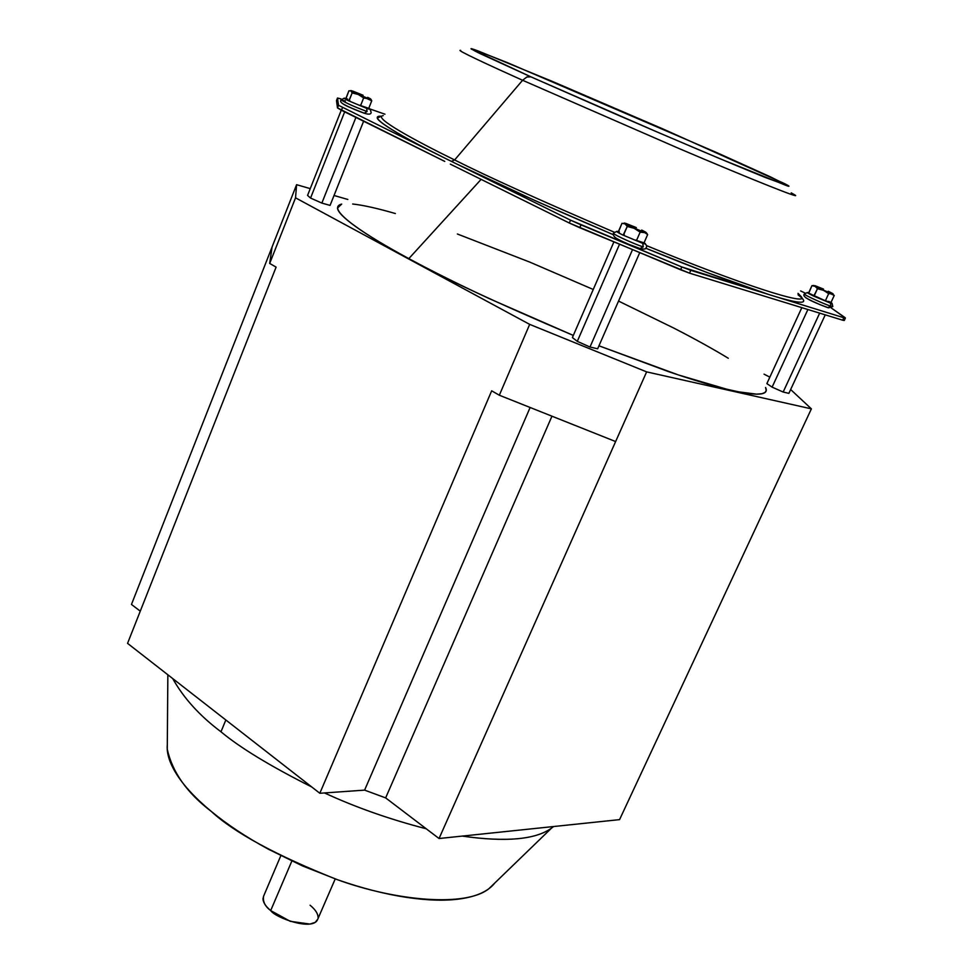 <?xml version="1.0" encoding="UTF-8"?>
<svg xmlns="http://www.w3.org/2000/svg" width="973" height="973" viewBox="0 0 973 973"><rect width="100%" height="100%" fill="white"/><g stroke="black" fill="none" stroke-linecap="round" stroke-linejoin="round"><path stroke-width="1.46" d="M494.856 882.949L492.861 885.235C486.293 892.059 475.554 896.595 460.655 898.821C445.67 901.022 427.512 900.511 406.179 897.313C384.785 894.053 362.041 888.252 337.984 879.896L302.579 865.958L268.609 849.32C246.485 837.315 227.39 824.69 211.299 811.433C195.305 798.201 183.593 785.552 176.149 773.499C169.46 762.625 166.517 753.017 167.307 744.661M167.855 674.788L167.271 749.319C172.403 772.282 187.084 792.983 211.299 811.433C234.225 832.633 276.028 855.303 336.731 879.458C397.422 901.582 466.602 907.067 489.042 888.568L551.436 828.205C535.296 839.675 505.571 842.302 462.248 836.099C507.833 842.545 538.276 839.358 553.552 826.539L551.436 828.205M426.235 828.777C389.638 819.315 355.729 807.359 324.496 792.946C355.729 807.359 389.638 819.315 426.235 828.777M311.749 786.975C270.287 766.104 240.039 747.714 220.98 731.793C199.72 715.824 183.629 698.079 172.72 678.582C183.629 698.079 199.72 715.824 220.98 731.793C240.039 747.714 270.287 766.104 311.749 786.975M225.833 719.984L220.98 731.793L225.833 719.984M280.82 855.693L263.525 896.364C262.783 901.776 265.167 906.508 270.689 910.582L291.839 861.069L270.689 910.582C275.347 917.709 312.394 931.258 317.526 919.728L335.223 878.923M310.083 905.218C315.361 909.597 318.013 913.635 318.049 917.32M317.818 919.071L315.301 922.319L309.961 924.07L290.258 921.322L270.689 910.582C265.386 906.094 262.832 902.02 263.038 898.383L263.78 895.768M364.607 790.125L385.649 797.896L551.959 416.189L385.649 797.896L364.607 790.125L319.825 793.275L127.56 643.36L319.825 793.275L491.669 390.818L499.331 395.22L491.669 390.818L319.825 793.275L364.607 790.125L530.127 407.492L364.607 790.125M615.629 441.56L499.331 395.22L529.677 324.374L295.537 197.835L269.691 263.44L272.087 246.984L131.464 604.452L140.27 611.153L131.464 604.452L296.595 184.688L295.537 197.835L529.677 324.374L646.631 371.881L811.385 408.855L790.648 389.528L811.385 408.855L619.558 819.631L439.042 838.519L385.649 797.896L439.042 838.519L615.629 441.56L499.331 395.22L529.677 324.374L646.631 371.881L615.629 441.56M276.101 267.125L269.691 263.44L276.101 267.125L127.56 643.36L276.101 267.125M764.036 374.155L769.85 377.147L764.036 374.155M341.645 204.111C323.839 208.477 368.743 237.144 408.842 258.611L481.112 179.385L408.842 258.611C441.268 276.964 496.084 302.579 573.316 335.43L489.273 298.626C458.903 284.517 432.097 271.175 408.842 258.611C385.746 246.108 368.11 235.49 355.936 226.77C343.87 218.098 337.728 211.871 337.497 208.052L341.693 204.075M765.569 387.497C767.016 390.319 766.323 392.253 763.452 393.323C758.867 395.05 748.492 394.114 732.341 390.514C716.055 386.865 694.868 380.601 668.779 371.71L598.967 345.804L678.546 374.994L726.6 389.164L738.787 391.876L756.422 394.138L761.835 393.749L765.07 392.472L766.25 390.368L765.569 387.57M347.835 199.465L334.031 195.488L347.835 199.465M310.253 188.628L296.595 184.688L272.087 246.984L269.691 263.44L295.537 197.835L296.595 184.688L310.253 188.628M457.371 233.994L529.969 262.187L593.262 289.48M618.536 301.071L673.62 327.998C694.917 338.932 713.148 349.027 728.303 358.271M352.664 204.014C362.941 205.108 377.171 208.271 395.379 213.537M782.9 469.825L619.558 819.631L439.042 838.519L646.631 371.881L811.385 408.855L782.9 469.825M618.39 231.574L621.978 223.316L618.585 231.623M635.819 240.015L636.524 240.453L640.161 232.133L634.153 228.29L627.257 226.466L623.632 234.785L622.574 234.907C616.006 231.61 614.948 230.613 619.387 231.927L619.387 231.927C614.948 230.613 616.006 231.61 622.574 234.907L624.398 235.004M615.118 237.509L615.082 237.485C620.628 240.951 628.85 244.661 639.735 248.614L643.25 246.911C635.369 244.515 614.182 234.919 613.464 233.423C614.182 234.919 635.369 244.515 643.25 246.911L639.735 248.614M623.45 234.578L627.257 226.466L628.716 225.785L644.357 232.352L647.641 234.578L644.029 242.836L636.524 240.453L644.029 242.836L647.641 234.578L644.357 232.352L628.716 225.785L627.257 226.466L625.043 223.875L621.978 223.316L625.043 223.875L627.257 226.466L634.153 228.29L640.161 232.133L646.364 232.815L641.718 230.054L645.853 232.255L640.161 232.133L636.524 240.453M642.752 243.347L643.25 246.911L642.752 243.347L622.574 234.907L642.752 243.347C645.658 244.247 646.169 244.101 644.272 242.885M628.716 225.785L625.043 223.875L624.934 223.17L626.198 223.547L624.131 223.06L628.716 225.785M636.33 227.585L626.198 223.547L636.33 227.585M630.808 245.232L620.579 240.611M647.641 234.578L646.4 232.79M808.685 292.751L811.944 285.673L808.891 292.8M808.94 292.849L808.94 292.849C805.753 291.924 807.237 292.97 813.379 295.962L814.863 296.023M806.045 297.92L805.741 297.677C811.008 300.827 818.329 304.135 827.719 307.626L830.93 306.215C824.885 304.403 805.121 295.439 804.44 294.211C805.121 295.439 824.885 304.403 830.93 306.215L827.719 307.626M824.776 300.365L825.396 300.73L828.68 293.627L823.486 290.307L817.478 288.713L814.206 295.828L813.379 295.962L830.456 303.138C832.742 303.831 832.633 303.491 830.139 302.117M813.987 295.622L817.478 288.713L818.634 288.105L834.238 295.439L830.966 302.518L825.396 300.73L830.966 302.518L834.238 295.439L831.866 293.676L818.634 288.105L817.478 288.713L815.094 286.33L811.944 285.673L815.094 286.33L817.478 288.713L823.486 290.307L828.68 293.627L833.143 293.919L828.291 291.268L832.803 293.615L828.68 293.627L825.396 300.73M818.634 288.105L813.829 285.466L818.634 288.105M828.777 301.399C832.511 303.345 833.083 303.929 830.456 303.138L830.93 306.215L830.456 303.138L807.249 292.484M813.842 285.503L811.944 285.673M823.486 289.078L815.143 285.734L823.486 289.078M820.507 304.865L811.506 300.827M345.926 98.358L348.918 90.793L346.06 98.37M359.986 105.157L360.618 105.534L363.634 97.945L358.271 94.49L352.165 92.909L349.161 100.511L348.054 100.547C342.873 97.932 342.776 97.458 347.75 99.112C342.776 97.458 342.873 97.932 348.054 100.547L349.842 100.706M342.824 103.722C347.106 106.337 354.221 109.499 364.182 113.221L367.052 111.542C354.744 106.921 346.145 103.089 341.255 100.037L345.415 100.937M349.064 100.389L352.165 92.909L353.625 92.374L371.747 100.803L368.731 108.356L360.618 105.534L368.731 108.356L371.747 100.803L368.074 98.455L353.625 92.374L352.165 92.909L350.9 90.927L348.918 90.793L350.9 90.927L352.165 92.909L358.271 94.49L363.634 97.945L370.579 99.21L367.697 97.349L370.433 98.808L363.634 97.945L360.618 105.534M368.791 108.21C371.285 109.633 370.579 109.694 366.675 108.368L348.054 100.547L366.675 108.368C370.166 109.56 371.102 109.633 369.472 108.599M341.255 100.037C346.145 103.089 354.744 106.921 367.052 111.542L366.675 108.368L367.052 111.542L364.182 113.221M353.625 92.374L350.9 90.927L353.357 91.316L350.803 90.538L353.625 92.374M363.087 95.245L353.357 91.316L363.087 95.245M355.413 109.815L346.497 105.802M371.747 100.803L370.871 99.173M341.012 98.918L337.485 98.054L338.519 105.279L337.485 107.918L336.5 100.535L337.497 98.018L341.012 98.918M370.093 109.025L384.955 114.194L370.093 109.025M717.077 152.749L770.409 176.855L788.933 186.147L765.106 177.39C729.251 162.868 664.62 135.369 614.437 113.573L530.917 76.855L526.819 77.013L522.586 80.273L678.035 148.103C748.894 178.314 801.959 199.514 795.063 195.087C801.959 199.514 748.894 178.314 678.035 148.103L522.586 80.273L454.622 159.961C486.682 176.186 539.869 200.256 614.194 232.158C539.869 200.256 486.682 176.186 454.622 159.961L522.586 80.273C491.462 66.31 454.44 49.197 460.667 50.389C454.44 49.197 491.462 66.31 522.586 80.273L526.819 77.013L530.917 76.855L657.906 132.34L719.765 158.635L787.157 185.855C790.271 186.828 789.322 186.05 784.323 183.52L663.829 129.324L552.238 81.367L478.631 51.143C472.258 48.747 469.886 48.078 471.491 49.161L530.917 76.855L479.993 53.551C472.878 50.061 470.47 48.565 472.769 49.064L507.383 62.637L717.077 152.749M681.83 266.967L680.589 269.789L569.302 223.012L450.317 164.133L569.302 223.012L570.531 220.153L580.99 224.872L579.762 227.731L580.99 224.872L681.83 266.967L570.531 220.153L457.018 164.145L570.531 220.153L569.302 223.012L579.762 227.731L689.516 273.158L680.589 269.789L681.83 266.967L768.305 294.357L707.128 272.562L645.792 248.224C695.683 268.67 736.512 284.043 768.305 294.357L843.822 317.733L844.953 317.551L831.234 307.942L845.403 318.025L843.822 317.733L842.679 320.202L689.516 273.158L690.769 270.348L681.83 266.967M791.231 192.861L795.063 195.087M798.079 294.551L800.925 296.339C811.701 307.237 739.796 284.225 646.437 245.573C739.796 284.225 811.701 307.237 800.925 296.339L798.018 293.335M457.018 164.145C489.918 180.613 541.961 204.123 613.16 234.639L535.831 200.961L457.018 164.145L451.436 161.384L454.622 159.961L451.436 161.384L445.889 158.648C424.192 147.835 407.505 138.944 395.804 131.975C384.226 125.067 378.035 120.421 377.244 118.049L381.55 116.201C363.452 115.118 406.142 138.981 445.889 158.648L338.519 105.279L445.889 158.648M444.758 161.396L337.485 107.918L341.426 110.265L342.472 107.626L341.426 110.265L444.758 161.396M383.277 115.617C371.783 117.088 415.86 140.976 454.622 159.961C415.86 140.976 371.783 117.088 383.277 115.617M844.284 320.421L842.679 320.202L844.26 320.482L845.379 318.074M800.609 290.927L805.145 293.104L800.609 290.927M798.103 294.892C803.88 299.173 805.17 301.581 801.983 302.129C798.578 302.688 789.833 300.864 775.773 296.668M336.512 100.523L337.497 98.018L336.488 100.584L337.485 107.918L338.519 105.279L337.485 98.054M843.822 317.733L842.679 320.202L689.516 273.158L690.769 270.348L843.822 317.733M321.868 203.089L310.557 198.066L307.565 195.415L341.255 110.18L307.565 195.415L310.557 198.066L344.661 111.871L310.557 198.066L321.868 203.089L330.078 205.4L321.868 203.089L355.899 117.429L321.868 203.089M363.598 121.248L330.078 205.4L363.598 121.248M590.003 347.02L577.293 341.365L572.392 337.558L613.878 241.961L572.392 337.558L577.293 341.365L619.497 244.308L577.293 341.365L590.003 347.02L597.653 348.796L590.003 347.02L632.486 249.72L590.003 347.02M639.699 252.737L597.653 348.796L639.699 252.737M783.168 392.034L772.112 387.132L766.87 383.617L801.825 307.65L766.87 383.617L772.112 387.132L807.894 309.511L772.112 387.132L783.168 392.034L788.872 393.36L783.168 392.034L819.667 313.136L783.168 392.034M825.25 314.851L788.872 393.36L825.25 314.851M644.029 242.824C646.449 244.722 647.203 246.278 646.267 247.495C646.413 248.942 644.527 249.38 640.648 248.82C632.036 245.172 611.324 239.419 613.404 233.204L616.639 231.428M832.085 303.479L832.803 306.58L828.558 307.833C820.288 304.829 800.256 297.337 804.379 294.053L807.225 292.545M370.263 109.292L371.163 112.564C370.956 114.34 368.816 114.607 364.729 113.367C353.333 108.745 337.303 103.418 341.182 99.866L344.053 98.224"/></g></svg>
